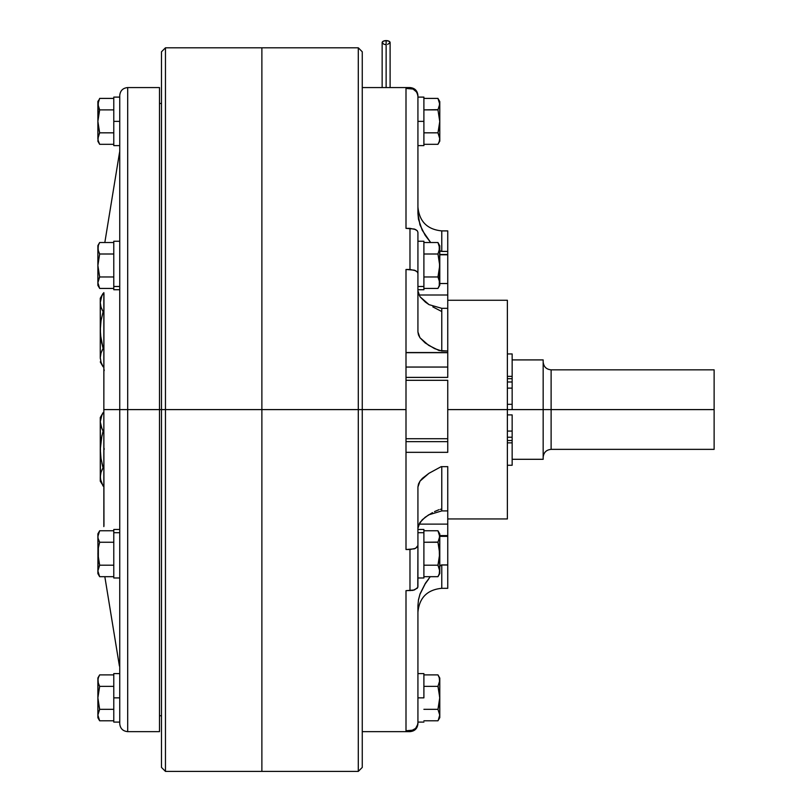 <?xml version="1.0" encoding="UTF-8"?>
<svg xmlns="http://www.w3.org/2000/svg" width="812" height="812" viewBox="0 0 812 812"><rect width="100%" height="100%" fill="white"/><g stroke="black" fill="none" stroke-linecap="round" stroke-linejoin="round"><path stroke-width="1.22" d="M714.124 369.907L714.124 409.603L507.378 409.603L543.167 409.603L543.167 359.909L543.167 409.603L551.115 409.603L551.115 449.361L551.115 409.603L714.124 409.603L714.124 369.846L551.115 369.846L551.115 449.361C546.293 449.838 543.634 452.487 543.167 457.318M551.115 449.361L714.124 449.361L714.124 409.603L714.124 449.3M551.115 409.603L551.115 369.846L551.115 409.603M543.167 459.298L543.167 409.603L543.167 459.298L512.149 459.298M512.149 404.315L512.149 388.126L507.378 388.126L512.149 388.126L512.149 404.315L507.378 404.315L512.149 404.315L512.149 409.603M417.926 116.634L417.926 121.364L423.894 121.364L423.894 97.105L423.894 121.364L417.926 121.364L417.926 126.093M423.894 145.612L423.894 121.364L423.894 145.612L417.926 145.612M439.607 105.601L439.251 107.052L439.607 102.677L437.962 98.404L439.728 104.159L437.962 109.884L439.728 121.364L439.789 101.591L439.789 121.364L437.962 132.833L439.728 138.588L439.251 141.481L437.962 144.313L423.894 144.313L437.962 144.313L438.856 142.536M439.728 104.149L437.962 98.404L423.894 98.404L437.962 98.404L439.789 101.591M439.728 121.364L437.962 109.884L423.894 109.884L438.084 109.65M423.894 132.833L437.962 132.833L439.262 127.139L437.962 132.833L423.894 132.833M439.251 141.481L437.962 144.313L439.789 141.136L439.789 121.364L439.789 141.136M437.962 132.833L439.251 135.675M423.894 697.853L417.926 697.853L423.894 697.853L423.894 673.595L423.894 697.853M417.926 693.113L417.926 702.583M417.926 577.982L423.894 577.982L423.894 532.723L417.926 532.723L423.894 532.723L423.894 529.475L417.926 529.475L417.926 535.494M423.894 529.525L423.894 577.768M417.926 530.764L417.926 532.723M417.926 280.241L417.926 289.732L423.894 289.732L423.894 286.484L417.926 286.484L423.894 286.484L423.894 241.235L417.926 241.235M423.894 241.438L423.894 289.681M417.926 286.484L417.926 289.529M439.607 716.519L439.251 717.97L439.607 716.519M439.789 678.071L439.789 697.853L439.789 678.071L437.962 674.894L423.894 674.894L437.962 674.894L439.251 677.726L439.607 682.1L439.251 677.726L439.728 680.639L437.962 686.373L423.894 686.373L437.962 686.373L439.789 697.853L439.789 717.625L439.728 697.853L437.962 709.323L439.728 715.078L438.277 720.224M438.521 719.757L438.856 719.026M438.084 686.14L439.728 697.853L437.962 709.323L423.894 709.323L437.962 709.323L439.728 715.078L439.251 712.165M439.251 717.97L437.962 720.802L423.894 720.802L437.962 720.802L439.789 717.625M437.962 709.323L439.251 703.669M439.607 682.09L439.728 680.618M439.607 679.167L439.251 677.726L439.607 679.167M439.617 694.95L439.262 692.068M439.607 572.399L439.302 573.688M439.251 573.851L437.962 576.682L423.894 576.682L437.962 576.682L439.789 573.495L439.728 536.509L437.962 542.254L439.728 553.743L437.962 565.203L439.607 569.486L439.251 573.851M439.728 553.723L437.962 542.254L439.251 547.927L439.454 558.128M439.251 539.412L439.607 535.047L437.962 530.774L423.894 530.774L437.962 530.774L439.728 536.509L439.251 539.412M437.962 542.254L423.894 542.254L438.044 542.091M439.251 559.529L437.962 565.203L423.894 565.203L437.962 565.203L439.728 570.958L439.251 568.014M439.262 533.616L437.962 530.774L439.789 533.951L439.789 573.333M439.221 533.504L438.906 532.672M438.277 531.352L437.962 530.774M439.607 537.96L439.789 533.991M439.627 556.504L439.678 555.672M437.962 565.203L438.145 564.553M439.789 245.874L437.962 242.524L423.894 242.524L437.962 242.524L439.251 245.356L439.251 251.172L439.607 246.807L437.962 242.524L439.728 248.279L437.962 254.004L439.728 265.504L437.962 276.963L439.789 282.606L439.789 245.711L439.262 285.591L437.962 288.433L439.251 285.591L437.962 288.433L423.894 288.433L437.962 288.433L439.789 285.256L439.789 282.606L439.789 285.215M439.728 248.269L439.607 246.807L439.728 248.269M439.251 279.795L437.962 276.963L423.894 276.963L437.962 276.963L438.145 276.313M439.251 271.279L439.454 269.888M439.728 265.483L437.962 254.004L423.894 254.004L437.962 254.004L439.728 265.504L437.962 276.963M439.262 251.162L439.617 249.72L439.262 251.162M439.627 268.254L439.678 267.422M439.728 282.698L439.637 283.956M439.617 284.149L439.262 285.591M386.126 40.6L386.126 87.564L386.126 40.6L388.938 41.179L390.105 42.589A3.979 1.989 180 0 0 386.126 40.6A3.979 1.989 180 0 0 382.147 42.589L383.315 41.179L386.126 40.6M390.105 87.564L390.105 42.589L387.649 44.427M385.345 44.538L384.604 44.427M383.914 44.244L382.147 42.589L382.147 87.564L382.147 46.568M507.378 431.081L512.149 431.081L512.149 414.891L507.378 414.891L512.149 414.891L512.149 431.081L507.378 431.081M512.149 437.232L512.149 431.081L512.149 437.232L507.378 437.232L512.149 437.232L512.149 440.51L512.149 437.232M507.378 440.51L512.149 440.51L512.149 442.855L507.378 442.855L512.149 442.855L512.149 465.266L512.149 440.51L507.378 440.51M512.149 376.352L512.149 353.941L512.149 378.697L507.378 378.697L512.149 378.697L512.149 381.985L507.378 381.985L512.149 381.985L512.149 388.126L512.149 376.352L507.378 376.352L512.149 376.352M103.956 293.528L103.845 409.603L119.74 409.603L119.74 95.522L119.74 409.603L165.465 409.603L165.465 47.806L261.88 47.806L261.88 409.603L261.88 47.806L261.88 409.603L358.295 409.603L358.295 47.806L358.295 409.603L362.264 409.603L362.264 51.785L362.264 409.603L406 409.603L406 269.482L409.979 269.482L409.979 228.365L406 228.365L406 88.437L409.979 88.437L409.979 87.564L409.979 88.437L413.024 89.046L415.602 90.782L417.327 93.36L417.926 96.405L417.926 213.302L417.926 95.522L416.586 91.979L413.024 89.046L406 88.437L406 228.365L414.394 229.045L417.327 230.831L417.926 232.354L417.926 331.935L417.926 232.354L417.327 230.831L415.602 229.542L409.979 228.365L409.979 269.482L415.602 270.66L417.327 271.949L417.926 273.471L417.327 271.949L414.404 270.163L406 269.482L406 549.521L414.394 548.851L417.327 547.055L417.926 545.532L417.774 587.452L414.404 589.979L406 590.659L406 730.759L413.024 730.15L415.612 728.415L417.327 725.827L417.926 722.781L417.926 605.762L417.926 722.781L417.327 725.827L415.612 728.415L413.024 730.15L409.979 730.759L409.979 731.642L409.979 730.759L406 730.759L406 590.659L413.024 590.354L417.327 588.192L417.926 586.67L417.926 487.027L420.027 481.11L422.402 478.339L428.949 473.305L441.21 466.646L447.747 466.646L441.21 466.646L428.949 473.305L420.027 481.11L418.474 484.023L417.926 487.027L417.926 545.532L415.602 548.354L409.979 549.521L409.979 590.659L409.979 549.521L406 549.521L406 409.603L362.264 409.603L362.264 767.421L362.264 409.603L358.295 409.603L358.295 771.4L358.295 409.603L261.88 409.603L261.88 771.4L358.295 771.4L362.264 767.421M447.747 441.637L406 441.637L447.747 441.637L447.747 452.325L406 452.325L447.747 452.325L447.747 380.31L406 380.31L447.747 380.31L447.747 441.637M406 438.713L447.747 438.713L406 438.713M447.747 377.387L406 377.387L447.747 377.387L447.747 352.692L406 352.692L447.747 352.692L447.747 377.387M406 367.054L447.747 367.054L406 367.054M439.789 254.501L447.747 254.501L439.789 254.795L447.747 254.795L439.789 254.795L447.747 254.795L447.747 283.52L447.747 230.902L441.779 230.902L441.779 251.426L439.028 250.431L441.048 251.344L447.747 251.426L447.747 254.501M447.747 466.606L447.747 524.126L418.962 524.126L447.747 524.126L447.747 535.605L439.789 535.605L447.747 535.605L447.747 536.356L439.789 536.356L447.747 536.356L447.747 565.01L441.21 565.01L447.747 565.01L447.747 466.646M447.747 409.603L507.378 409.603L507.378 300.267L507.378 518.939L507.378 409.603L447.747 409.603M441.779 308.499L441.779 351.007L447.747 351.007L447.747 283.52L439.789 283.52L447.747 283.52L447.747 295L418.962 295L447.747 295L447.747 306.449M441.779 510.768L441.779 466.646L441.779 510.91L428.614 514.859L422.25 519.751L418.454 525.303L417.926 528.236L419.956 522.451L425.173 517.234L432.471 512.636M447.747 588.121L447.747 564.919L447.747 588.314L441.779 588.314L441.779 564.919L447.747 564.919L441.779 564.919L441.779 588.304C427.295 589.725 419.337 597.673 417.926 612.167M417.926 605.762L418.474 599.763L420.027 593.937L425.417 583.219L430.279 576.682L425.417 583.219L420.027 593.937L418.474 599.763L417.926 605.762M439.789 566.431L441.21 565.01L439.789 566.431M430.675 242.524L422.25 230.283L418.454 219.179L417.926 213.302L419.956 224.894L425.173 235.318L430.675 242.524M417.926 207.04C419.337 221.534 427.295 229.481 441.779 230.902L441.779 251.426L447.747 251.426L447.747 230.943M429.04 304.642L420.027 296.776L417.926 290.869L420.027 296.776L425.417 302.135L429.03 304.642L441.779 308.327L441.779 351.007L434.532 348.602L425.173 342.948L419.956 337.731L418.454 334.879L417.926 331.935L419.956 337.731L428.614 345.323L439.028 350.51L447.747 351.007L447.747 352.692L447.747 308.367M406 352.54L447.747 352.54L406 352.54M441.048 509.225L440.337 509.337M439.028 509.682L434.532 511.58M362.264 731.642L409.979 731.642C414.8 731.165 417.449 728.516 417.926 723.695L417.926 722.781M428.614 579.139L425.173 583.889L419.956 594.323L418.454 600.027M417.774 724.355L415.602 728.435L411.542 730.617M432.837 306.895L441.21 311.24M261.88 409.603L261.88 771.4L261.88 409.603L165.465 409.603L261.88 409.603L261.88 47.806L358.295 47.806L362.264 51.785M113.781 722.101L113.781 673.595L113.781 697.853L119.74 697.853L113.781 697.853L113.781 722.101L119.74 722.101M119.74 529.475L113.781 529.475L113.781 532.723L119.74 532.723L113.781 532.723L113.781 577.982L119.74 577.982M119.74 241.235L113.781 241.235L113.781 286.484L119.74 286.484L113.781 286.484L113.781 289.732L119.74 289.732M113.781 145.612L113.781 97.105L113.781 121.364L119.74 121.364L113.781 121.364L113.781 145.612L119.74 145.612M127.697 731.642C122.866 731.165 120.217 728.516 119.74 723.695L119.74 95.522C120.217 90.69 122.866 88.041 127.697 87.564L127.697 731.642L159.497 731.642L159.497 87.564L159.497 409.603L103.845 409.603L103.956 525.679M161.486 51.785L161.486 409.603L165.465 409.603L165.465 771.4L165.465 47.806L161.486 51.785L161.486 767.421L161.486 409.603L159.497 409.603L159.497 731.642M119.506 152.717L119.74 151.387M103.845 292.604L103.845 526.602M103.956 448.102L104.281 449.178M104.281 370.039L103.956 371.114M127.697 409.603L127.697 731.642L127.697 409.603M103.104 311.727L101.023 307.18L100.262 302.541L100.262 298.278L103.104 293.365L101.926 295.629L103.104 293.365L103.845 293.365L103.104 293.365L101.033 297.902L100.262 302.541L101.023 307.18L103.104 311.727L103.845 311.727L103.104 311.727L101.033 320.77L100.262 330.088L101.023 339.345L103.104 348.45L103.845 348.45L103.104 348.45L101.033 352.987L100.262 357.635L101.023 362.274L103.104 366.811L103.845 366.811L103.104 366.811L101.033 362.274L100.262 357.635L101.023 352.997L100.262 357.635L101.033 352.987L103.104 348.45L101.023 339.345L100.262 330.088L101.033 320.77L103.104 311.727L101.033 307.19L102.312 310.265M100.455 304.876L100.607 305.616M100.262 298.278L100.262 302.541L101.926 295.619M103.104 348.45L100.455 334.727L100.262 302.541L100.282 358.427M102.424 365.583L102.708 366.11M102.84 366.354L101.023 362.274M100.262 357.635L100.262 330.088M101.023 339.345L101.926 343.923M102.302 349.931L101.926 350.713M102.474 413.785L101.033 417.175L103.104 412.638L103.845 412.638L103.104 412.638L101.033 417.175L100.262 421.814L101.023 426.452L103.104 430.999L101.033 440.043L103.104 430.999L103.845 430.999L103.104 430.999L101.033 426.462L103.104 430.999L101.033 440.043L100.262 449.361L100.455 479.242L103.104 486.094L103.845 486.094L103.104 486.094L101.033 481.546L100.262 476.908L101.023 472.269L100.262 476.908L101.033 472.259L103.104 467.722L101.033 472.259L100.262 476.908L100.262 481.171L101.926 483.83M103.845 467.722L103.104 467.722L101.023 458.618L103.104 467.722L103.845 467.722M100.465 424.148L100.607 424.889M103.104 412.638L100.262 417.561L100.455 453.999L101.023 458.618L100.262 449.361L101.936 435.486M101.926 469.986L103.104 467.722L101.023 458.618M103.104 430.999L102.302 429.518M101.926 428.746L100.262 421.814L101.926 414.891M103.053 467.813L101.926 463.205M100.465 479.242L101.033 481.546L100.465 479.242M100.262 417.561L100.282 477.7M100.262 476.908L100.262 481.171M100.262 421.814L100.282 421.144M100.262 449.361L101.033 440.043M100.465 474.573L100.607 473.832M97.998 105.601L97.876 101.48L97.876 104.149L99.653 98.404L113.781 98.404L99.653 98.404L97.876 104.149L99.653 109.884L113.781 109.884L99.653 109.884L97.876 121.364L99.653 132.833L113.781 132.833L99.653 132.833L97.876 138.578L98.353 141.471L99.653 144.313L113.781 144.313L99.653 144.313L97.998 140.029L99.653 144.313L97.876 141.237L98.353 135.675L99.653 132.833L97.876 121.364L99.653 109.884L98.049 105.885M99.582 132.965L97.876 121.364L98.353 101.246M97.876 101.48L98.851 99.967M97.876 104.149L97.887 138.994M97.998 140.04L97.876 141.237M97.998 124.256L98.353 127.139M97.876 121.364L97.876 138.578M113.781 241.438L113.781 289.681M113.781 529.525L113.781 577.768M99.653 276.963L97.876 265.483L99.653 254.004L97.998 249.731L98.353 245.366L99.653 242.524L98.353 245.366L99.653 242.524L113.781 242.524L99.653 242.524L97.876 245.6L98.353 251.172L99.653 254.004L98.353 251.172L99.653 254.004L113.781 254.004L99.653 254.004L97.876 265.483L99.653 276.963L113.781 276.963L99.653 276.963L97.876 282.698L98.353 285.601L99.653 288.433L113.781 288.433L99.653 288.433L97.876 282.698L99.653 276.963L98.353 279.795M97.876 245.6L97.876 285.357L99.237 287.671M99.155 531.687L98.353 533.606L99.653 530.774L113.781 530.774L99.653 530.774L97.876 536.509L97.998 556.626L99.653 565.203L113.781 565.203L99.653 565.203L97.876 553.723L98.353 559.509L98.364 547.897L97.876 570.938L99.653 576.682L97.876 570.938L99.653 565.203L97.998 569.486L97.876 573.607L99.653 576.682L113.781 576.682L99.653 576.682L98.353 573.84L99.237 575.921M99.653 542.254L98.353 539.412L99.653 542.254L98.353 539.412L99.653 542.254L113.781 542.254L99.653 542.254L98.364 547.897L99.653 542.254L98.049 538.244M98.851 676.457L99.653 674.894L98.353 677.726L99.653 674.894L113.781 674.894L99.653 674.894L97.876 677.969L98.353 683.531L99.653 686.373L113.781 686.373L99.653 686.373L98.353 683.531L99.653 686.373L97.876 697.853L97.876 715.067L98.353 712.165L97.876 715.067L99.653 720.802L97.876 715.067L99.653 709.323L97.876 697.853L99.653 709.323L113.781 709.323L99.653 709.323L97.998 713.606L97.876 717.727L99.653 720.802L113.781 720.802L99.653 720.802L97.998 716.519M99.653 565.203L98.353 568.045M99.237 531.535L97.876 533.849L97.876 536.509L98.353 533.616M97.998 537.97L98.353 539.412M97.998 246.807L98.353 245.366M99.237 243.295L98.851 244.087M99.653 254.004L98.353 251.162M97.887 247.924L97.887 283.124M97.998 284.159L98.353 285.601L97.998 284.159M97.876 282.698L97.876 285.357M97.998 535.047L97.887 571.364M97.998 572.399L98.353 573.84L97.998 572.399M97.876 533.849L97.887 536.164M97.876 570.907L97.876 573.607M97.998 682.09L97.876 697.853L99.653 686.373L98.049 682.374M97.876 677.969L97.876 680.629L98.353 677.726M99.582 709.455L97.876 697.853L97.876 717.727M97.998 700.746L98.353 703.628M97.876 680.629L97.876 697.853M99.155 575.769L98.861 575.15M99.155 243.438L98.861 244.057M99.155 287.519L98.861 286.91M512.149 359.909L543.167 359.909M551.115 369.846C546.293 369.369 543.634 366.719 543.167 361.898M417.926 97.105L423.894 97.105M417.926 722.101L423.894 722.101M417.926 673.595L423.894 673.595M512.149 353.941L507.378 353.941M512.149 465.266L507.378 465.266M417.926 95.522C417.449 90.69 414.8 88.041 409.979 87.564L362.264 87.564M447.747 300.267L507.378 300.267M447.747 518.939L507.378 518.939M447.747 510.91L441.779 510.91M447.747 308.327L441.779 308.327M113.781 97.105L119.74 97.105M127.697 87.564L159.497 87.564M159.497 103.469L161.486 103.469M104.829 242.524L119.415 153.163M161.486 767.421L165.465 771.4L261.88 771.4M119.415 666.043L104.829 576.682M159.497 715.737L161.486 715.737M103.104 366.811L100.262 361.898M113.781 673.595L119.74 673.595"/></g></svg>
